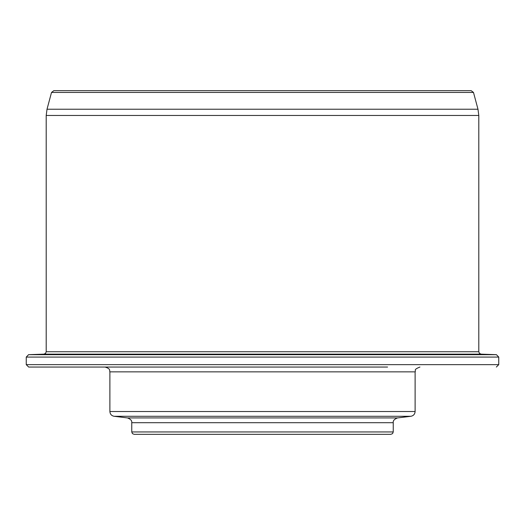 <?xml version="1.0" encoding="UTF-8"?>
<svg xmlns="http://www.w3.org/2000/svg" width="525" height="525" viewBox="0 0 525 525"><rect width="100%" height="100%" fill="white"/><g stroke="black" fill="none" stroke-linecap="round" stroke-linejoin="round"><path stroke-width="0.79" d="M387.575 367.047L28.652 367.047L26.25 364.645L498.75 364.645L496.348 367.047M51.516 92.439L473.484 92.439L471.161 90.661L53.839 90.661L51.516 92.439L47.014 109.233L46.2 115.454L46.2 351.75L45.537 353.404L43.877 354.152L28.567 354.683L26.25 357.085L26.25 364.645M262.5 434.339L390.836 434.339L392.549 433.624L393.245 431.937L131.755 431.937L132.451 433.624L134.164 434.339L389.399 434.339M131.755 431.937L131.755 422.704C132.083 420.748 130.679 419.16 127.536 417.933L114.109 416.286C111.503 415.754 110.099 414.166 109.889 411.515L109.889 371.851L415.111 371.851C416.305 370.368 412.755 369.863 419.921 367.047M473.484 92.439L477.986 109.233L47.014 109.233M477.986 109.233L478.8 115.454L46.2 115.454M478.8 115.454L478.8 351.75L46.2 351.75M478.8 351.75L479.463 353.404L481.123 354.152L43.877 354.152M481.123 354.152L496.433 354.683L28.567 354.683M496.433 354.683L498.75 357.085L26.25 357.085M131.755 422.704L393.245 422.704C392.917 420.748 394.321 419.16 397.464 417.933L410.891 416.286C413.497 415.754 414.901 414.166 415.111 411.515L415.111 371.851M127.536 417.933L397.464 417.933M114.109 416.286L410.891 416.286M109.889 411.515L415.111 411.515M109.889 371.851C109.193 370.499 111.175 368.95 105.079 367.047M498.75 357.085L498.75 364.645M393.245 431.937L393.245 422.704"/></g></svg>
